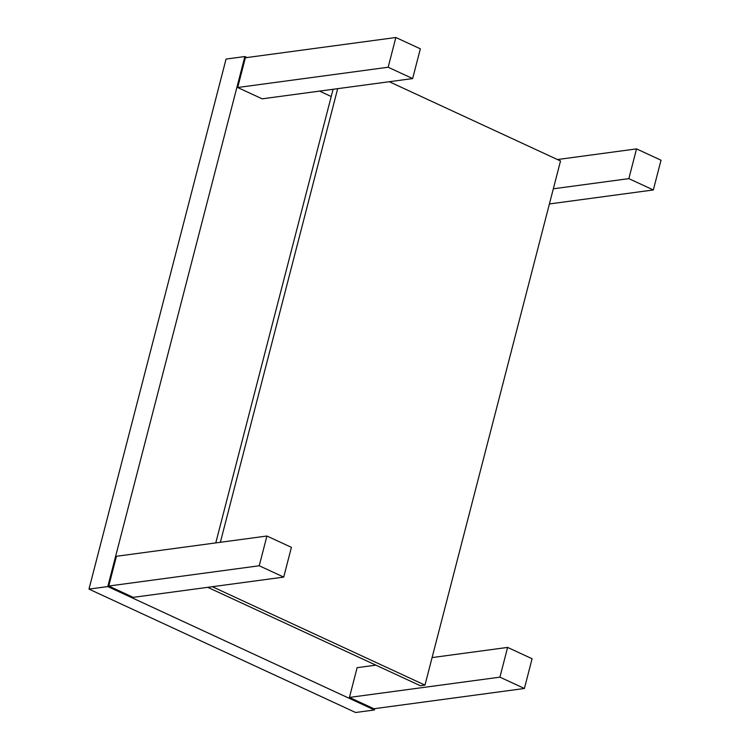 <?xml version="1.0" encoding="UTF-8"?>
<svg xmlns="http://www.w3.org/2000/svg" width="750" height="750" viewBox="0 0 750 750"><rect width="100%" height="100%" fill="white"/><g stroke="black" fill="none" stroke-linecap="round" stroke-linejoin="round"><path stroke-width="1.12" d="M331.219 96.506L319.547 91.106M247.022 57.544L244.866 56.541L226.059 59.072L88.978 589.106L355.603 712.5L374.409 709.969L107.794 586.575L88.978 589.106M374.756 708.638L374.409 709.969M244.866 56.541L107.794 586.575M108.75 586.031L116.438 556.284L266.925 536.025L259.237 565.763L108.75 586.031L133.228 597.356L283.716 577.097L259.237 565.763M432.084 657.581L507.609 647.409L532.087 658.744L524.4 688.481L373.912 708.75L349.434 697.416L357.122 667.678L375.9 665.147M237.675 87.506L245.363 57.759L395.85 37.5L388.163 67.237L237.675 87.506L262.153 98.831L412.641 78.572L388.163 67.237M653.325 189.956L628.847 178.631L636.534 148.884L661.022 160.219L653.325 189.956L549.403 203.953M628.847 178.631L553.322 188.803M636.534 148.884L557.428 159.544M266.925 536.025L291.403 547.35L283.716 577.097M524.4 688.481L499.922 677.156L349.434 697.416M507.609 647.409L499.922 677.156M395.85 37.5L420.338 48.825L412.641 78.572M207.741 587.325L420.375 685.734L424.969 685.116L560.522 160.969L389.269 81.712M333.094 89.278L215.775 542.916M337.678 88.669L220.359 542.297M424.969 685.116L212.334 586.706"/></g></svg>

